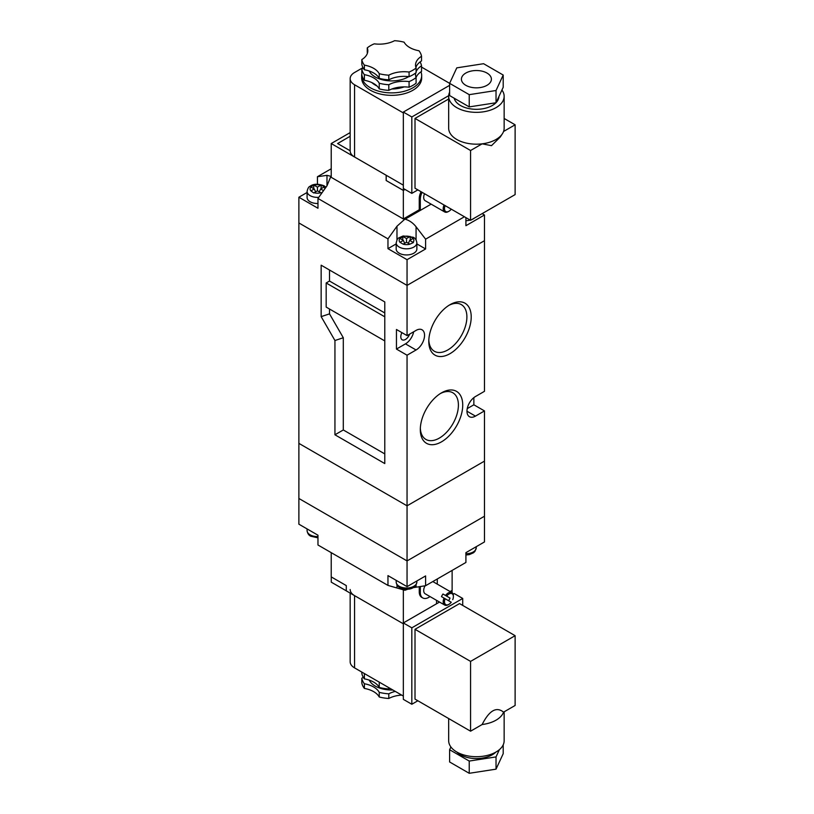 <?xml version="1.0" encoding="UTF-8"?>
<svg xmlns="http://www.w3.org/2000/svg" width="814" height="814" viewBox="0 0 814 814"><rect width="100%" height="100%" fill="white"/><g stroke="black" fill="none" stroke-linecap="round" stroke-linejoin="round"><path stroke-width="1.22" d="M396.174 248.962A10.348 5.973 0 0 0 406.522 254.945A10.348 5.973 0 0 0 416.87 248.962L416.87 242.847A10.348 5.973 180 0 1 406.522 248.819A10.348 5.973 180 0 1 396.174 242.847L396.174 248.962M318.773 197.334A10.348 5.973 180 0 1 307.092 191.412L307.092 197.537A10.348 5.973 0 0 0 317.969 203.5M465.913 220.655A10.348 5.973 0 0 0 470.227 220.106M471.876 219.566A10.348 5.973 0 0 0 474.369 218.121M313.726 188.655L313.726 185.022L317.44 187.128L321.154 185.022L324.318 186.854L320.624 188.96L323.545 190.649M322.425 192.216L321.154 192.969L317.44 190.802L317.44 187.128M313.726 185.022L310.907 187.027A7.346 4.243 0 0 0 310.907 190.903L313.726 192.969L317.44 190.802M399.989 242.328L403.164 244.169A7.346 4.243 0 0 0 409.88 244.169L413.4 242.572L409.707 240.395L413.4 238.278L409.88 236.62A7.346 4.243 0 0 0 403.164 236.62L399.989 238.461A7.346 4.243 0 0 0 399.989 242.328L403.337 240.395L399.989 238.461M409.88 244.169L406.522 242.236L406.522 238.563L409.88 236.62M406.522 238.563L403.164 236.62M396.174 243.925L387.963 248.657L407.051 259.686L425.61 248.962L416.87 243.925M307.092 192.491L298.88 197.232L317.969 208.252L317.969 198.453L326.984 185.816L330.83 176.485A13.502 7.794 0 0 0 330.86 176.312L326.984 175.346L317.44 176.719L331.227 168.763M465.913 217.623L465.913 225.702L484.472 214.988L482.132 213.634M403.876 218.661L404.802 219.2L396.978 226.221L387.963 238.868L317.969 198.453M464.428 216.758L425.61 239.174L416.066 226.77C412.993 222.904 409.34 220.37 405.097 219.18A13.502 7.794 0 0 0 404.802 219.2M405.097 219.18L431.135 204.141L420.309 210.399L419.251 209.778L403.337 218.966L331.227 177.33L331.227 143.539L350.162 132.601M298.88 197.232L298.88 222.944L407.051 285.399L484.472 240.7L484.472 214.988M425.61 248.962L425.61 239.174M413.186 587.657L425.61 585.714L425.61 575.925L407.051 586.64L387.963 575.61L387.963 585.408L317.969 545.004L317.969 535.205L298.88 524.185L298.88 498.473L407.051 560.917L484.472 516.229L407.051 560.917L298.88 498.473L298.88 222.944L407.051 285.399L407.051 259.686M387.963 248.657L387.963 238.868M317.44 184.168L317.44 176.719M310.907 187.027L314.265 188.96L310.907 190.903M403.164 244.169L406.522 242.236M315.608 191.86L314.265 188.96M319.281 191.86L320.624 188.96M321.154 188.655L321.154 185.022M404.69 243.294L403.337 240.395M410.236 240.089L410.236 236.457M408.363 243.294L409.707 240.395M402.808 240.089L402.808 236.457M404.12 42.186A22.497 12.983 0 0 0 418.966 50.753A29.996 17.318 180 0 1 421.53 56.278A22.497 12.983 0 0 0 415.537 65.11A22.497 12.983 0 0 0 416.096 67.989A29.996 17.318 180 0 1 409.086 72.039A22.497 12.983 0 0 0 388.807 75.173A29.996 17.318 180 0 1 379.232 73.698A22.497 12.983 0 0 0 364.387 65.12A29.996 17.318 180 0 1 361.823 59.595A22.497 12.983 0 0 0 367.816 50.763A22.497 12.983 0 0 0 367.256 47.884A29.996 17.318 180 0 1 374.257 43.834A22.497 12.983 0 0 0 394.546 40.7A29.996 17.318 180 0 1 404.12 42.186M408.679 76.638A23.25 13.421 180 0 1 386.111 80.525A23.25 13.421 180 0 1 369.251 71.022M404.141 86.895A23.25 13.421 180 0 1 391.849 88.991M376.953 85.958A23.25 13.421 180 0 1 371.896 82.621M420.96 71.835A29.996 17.318 180 0 1 421.672 75.57A29.996 17.318 180 0 1 391.676 92.888A29.996 17.318 180 0 1 361.681 75.57A29.996 17.318 180 0 1 361.823 73.911M421.672 75.57L421.672 78.022A29.996 17.318 180 0 1 391.676 95.34A29.996 17.318 180 0 1 361.681 78.022L361.681 75.57M465.801 85.307A14.998 8.659 0 0 0 482.153 87.179A14.998 8.659 0 0 0 491.402 79.182A14.998 8.659 0 0 0 476.404 70.523A14.998 8.659 0 0 0 461.416 79.182A14.998 8.659 0 0 0 465.801 85.307M454.151 98.199A22.497 12.983 0 0 0 460.5 105.515A22.497 12.983 0 0 0 495.94 102.768M496.092 102.615A22.497 12.983 0 0 0 498.901 96.561M449.613 92.186A27.747 16.015 0 0 0 448.667 96.327L448.667 128.164A27.747 16.015 0 0 0 456.786 139.489A27.747 16.015 0 0 0 482.132 143.834A27.747 16.015 0 0 0 502.36 133.832A27.747 16.015 0 0 0 503.561 131.471A27.747 16.015 0 0 0 504.151 128.164L504.151 96.327A27.747 16.015 0 0 0 501.933 90.039M448.667 96.327A27.747 16.015 0 0 0 456.786 107.651A27.747 16.015 0 0 0 487.026 111.121A27.747 16.015 0 0 0 504.151 96.327M367.45 53.093A22.497 12.983 0 0 0 367.256 52.534L367.256 47.884M364.387 74.674A29.996 17.318 180 0 1 361.823 69.149L361.823 74.776A29.996 17.318 180 0 0 364.387 80.301L364.387 74.674A22.497 12.983 180 0 1 379.232 83.242A29.996 17.318 180 0 0 388.807 84.727A22.497 12.983 180 0 1 409.086 81.593A29.996 17.318 180 0 0 416.096 77.544A22.497 12.983 180 0 1 415.537 74.664A22.497 12.983 180 0 1 415.74 72.934M416.096 67.989L416.096 72.65A29.996 17.318 180 0 1 409.086 76.689A22.497 12.983 0 0 0 388.807 79.833A29.996 17.318 180 0 1 379.232 78.348A22.497 12.983 0 0 0 364.387 69.77A29.996 17.318 180 0 1 361.823 64.245L361.823 59.595M364.387 69.77L364.387 65.12M416.096 77.544L416.096 83.181A29.996 17.318 180 0 1 409.086 87.22A22.497 12.983 0 0 0 388.807 90.364A29.996 17.318 180 0 1 379.232 88.879L379.232 83.242M388.807 90.364L388.807 84.727M379.232 78.348L379.232 73.698M388.807 79.833L388.807 75.173M409.086 87.22L409.086 81.593M409.086 76.689L409.086 72.039M362.983 67.643L354.558 72.507A14.998 8.659 0 0 0 350.162 78.632A14.998 8.659 0 0 0 354.558 84.758L403.337 112.922M503.205 75.041L503.205 87.281L496.031 102.757L469.23 106.899L449.613 95.574L449.613 83.333L469.23 94.658L496.031 90.507L503.205 75.041L483.587 63.706L456.786 67.857L449.613 83.333L421.53 67.094M448.687 95.676L411.823 116.962L411.823 193.376L417.867 189.886M448.667 99.003L415.008 118.427L415.008 188.227L470.573 220.309L515.12 194.597L515.12 124.796L504.151 118.468M350.162 78.632L350.162 150.885A14.998 8.659 0 0 0 354.558 157L403.337 185.165M449.613 85.348L403.337 112.067L403.337 218.966M411.823 116.962L403.337 112.067M411.823 193.376L403.337 188.472M502.36 133.832L500.264 137.027L491.503 145.655L482.132 143.834L470.573 150.509L415.008 118.427M515.12 124.796L503.561 131.471M470.573 150.509L470.573 220.309M496.031 102.757L496.031 90.507M469.23 106.899L469.23 94.658M420.085 61.935A29.996 17.318 180 0 1 421.53 65.832L421.53 71.469A22.497 12.983 0 0 0 416.076 77.472M379.232 88.879A22.497 12.983 0 0 0 364.387 80.301M363.268 68.152A22.497 12.983 180 0 1 361.823 69.149M416.096 71.774A22.497 12.983 180 0 1 421.53 65.832M421.53 56.278L421.53 60.938A22.497 12.983 0 0 0 415.903 67.44M445.136 205.637A6.298 3.632 120 0 0 445.797 211.559A6.298 3.632 120 0 0 451.251 209.178L441.493 203.541A7.194 4.151 -60 0 1 441.493 203.52M445.797 211.559L445.787 211.559A6.298 3.632 120 0 1 445.126 205.637L444.027 205.006A7.194 4.151 120 0 0 444.698 211.966A7.194 4.151 120 0 0 448.3 211.609L448.646 211.406M444.698 211.966L425.193 200.712A7.194 4.151 -60 0 1 424.532 193.722M422.1 192.328A11.996 6.929 120 0 0 420.309 199.369L420.309 210.399M421.042 191.707A11.996 6.929 120 0 0 419.251 198.758L419.251 209.778M386.162 180.515L403.337 190.405L405.016 189.438L403.337 190.435L386.162 180.515L386.162 175.254L331.227 143.539M337.637 143.539L350.162 150.773L337.596 143.539L350.162 136.274L337.637 143.559M386.202 175.275L386.202 180.515M473.86 397.619L473.86 404.792L484.472 410.917L484.472 541.941L465.913 552.655L465.913 562.454L425.61 585.714M387.963 585.408L404.802 590.231A13.502 7.794 180 0 1 405.097 590.211L407.804 589.234M466.971 411.223L475.457 416.117A11.996 6.929 120 0 1 469.454 416.707A11.996 6.929 120 0 1 467.612 407.102A11.996 6.929 120 0 1 475.457 396.53L484.472 391.32L484.472 240.7L407.051 285.399L407.051 335.602L396.449 329.477L396.449 349.074L405.464 343.864L416.066 349.989L407.051 355.199L407.051 586.64M420.339 428.286A26.943 15.558 120 0 0 425.722 439.326A26.943 15.558 120 0 0 452.828 423.87A26.943 15.558 120 0 0 452.665 392.674A26.943 15.558 120 0 0 440.415 393.528M441.514 392.847L441.524 392.847A29.996 17.318 -60 0 1 462.728 405.097A29.996 17.318 -60 0 1 441.524 441.829A29.996 17.318 -60 0 1 420.309 429.589A29.996 17.318 -60 0 1 441.514 392.847A29.996 17.318 -60 0 1 441.524 392.847M428.825 340.13A26.943 15.558 120 0 0 434.208 351.17A26.943 15.558 120 0 0 461.314 335.704A26.943 15.558 120 0 0 461.151 304.507A26.943 15.558 120 0 0 448.89 305.362M450 304.69L450 304.69A29.996 17.318 -60 0 1 471.214 316.931A29.996 17.318 -60 0 1 450 353.663A29.996 17.318 -60 0 1 428.795 341.422A29.996 17.318 -60 0 1 450 304.69L450 304.69M401.913 332.631A6.604 3.805 120 0 0 402.167 339.784A6.604 3.805 120 0 0 409.615 334.127M384.778 316.809L326.17 282.977L326.17 307.082L384.778 340.924M326.17 282.977L329.517 281.044L329.517 270.024M321.154 265.191L321.154 316.626L334.941 340.506L334.941 434.788L384.778 463.573L384.778 301.933L321.154 265.191M329.517 309.015L329.517 313.868L321.154 316.626M384.778 312.952L329.517 281.044M329.517 313.868L343.305 337.749L343.305 429.965L384.778 453.907M416.066 349.989A11.996 6.929 120 0 0 423.901 339.418A11.996 6.929 120 0 0 422.069 329.802A11.996 6.929 120 0 0 416.066 330.403L407.051 335.602M407.051 505.82L484.472 461.121L407.051 505.82L298.88 443.365L407.051 505.82M475.457 416.117L484.472 410.917M396.449 349.074L407.051 355.199M405.464 343.864A11.996 6.929 120 0 0 413.675 331.776M467.236 408.618L473.86 404.792M343.305 429.965L334.941 434.788M343.305 337.749L334.941 340.506M445.136 598.717A6.298 3.632 120 0 0 445.797 604.639A6.298 3.632 120 0 0 451.251 602.248L441.493 596.621A7.194 4.151 -60 0 1 442.989 594.016L450.03 598.087A7.194 4.151 -60 0 1 448.534 600.681M442.989 594.016L450.03 598.087M452.747 599.653L452.737 599.653A6.298 3.632 120 0 0 452.096 593.732A6.298 3.632 120 0 0 446.632 596.123L446.632 596.123A6.298 3.632 120 0 1 452.085 593.732L452.096 593.732M445.797 604.639L445.787 604.639A6.298 3.632 120 0 1 445.126 598.717L444.027 598.076A7.194 4.151 120 0 0 444.698 605.046A7.194 4.151 120 0 0 448.3 604.69L448.646 604.487M420.309 586.487L420.309 592.45A11.996 6.929 120 0 0 422.792 597.944A11.996 6.929 120 0 0 429.996 596.56M437.189 584.086A11.996 6.929 120 0 0 437.281 582.661L437.281 578.978M420.309 592.45L419.251 591.839A11.996 6.929 120 0 0 421.733 597.334L422.792 597.944M453.388 596.275L453.388 595.879A7.194 4.151 120 0 0 451.892 592.582A7.194 4.151 120 0 0 445.523 595.482M444.698 605.046L425.193 593.793A7.194 4.151 -60 0 1 425.01 585.805M346.286 585.592L346.286 590.832L331.267 582.163L331.267 576.923L346.286 585.592L346.286 590.862L403.337 623.799L354.558 595.634A14.998 8.659 180 0 1 350.162 589.509M401.821 589.122L403.683 589.804M419.251 591.839L419.251 586.64M450.101 591.544L452.126 590.374L452.126 570.411M331.227 576.902L331.227 552.655M439.519 602.055L403.337 622.944L403.337 590.008M436.538 600.335L436.538 603.784L436.538 600.335M452.085 592.704L452.085 590.394M379.232 682.132L379.232 687.433A22.497 12.983 0 0 0 364.387 678.866L364.387 673.554M363.268 677.238A22.497 12.983 180 0 1 361.823 678.235A29.996 17.318 0 0 0 364.387 683.76A22.497 12.983 180 0 1 379.232 692.338L379.232 696.988A29.996 17.318 0 0 0 388.807 698.473A22.497 12.983 180 0 1 401.668 695.085M364.387 683.76L364.387 688.42A22.497 12.983 180 0 1 379.232 696.988M369.251 680.117A23.25 13.421 0 0 0 375.234 686.07A23.25 13.421 0 0 0 392.836 689.987M495.858 752.105A22.497 12.983 180 0 1 456.959 752.105M504.151 711.802L504.151 740.679A27.747 16.015 180 0 1 476.404 756.705A27.747 16.015 180 0 1 448.667 740.679L448.667 718.538M503.561 712.148A27.747 16.015 180 0 1 482.132 724.521C489.275 710.469 496.418 706.349 503.561 712.148L515.12 705.473L515.12 635.683L459.544 603.591L415.008 629.314L415.008 699.114L470.573 731.196L482.132 724.521M361.823 672.079L361.823 673.341A29.996 17.318 0 0 0 364.387 678.866M361.823 678.235L361.823 682.885A29.996 17.318 0 0 0 364.387 688.42M403.337 696.051L354.558 667.887A14.998 8.659 180 0 1 350.162 661.762L350.162 593.101M503.205 744.83L503.205 753.683L496.031 769.159L469.23 773.3L449.613 761.975L449.613 749.725L450.885 746.967M499.389 749.653L496.031 756.908L469.23 761.059L449.613 749.725M462.728 605.433L462.728 598.453L411.823 627.838L411.823 704.252L417.867 700.762M411.823 627.838L403.337 622.944L403.337 699.358L411.823 704.252M462.728 598.453L454.243 593.559L453.133 594.2M515.12 635.683L470.573 661.395L415.008 629.314M470.573 661.395L470.573 731.196M496.031 756.908L496.031 769.159M469.23 761.059L469.23 773.3M379.232 687.433A29.996 17.318 0 0 0 388.807 688.919L388.807 687.657M389.977 688.329A22.497 12.983 0 0 0 388.807 688.919M379.232 692.338A29.996 17.318 0 0 0 388.807 693.813A22.497 12.983 180 0 1 395.278 691.391M388.807 693.813L388.807 698.473M324.786 188.899A7.346 4.243 0 0 0 323.982 187.027M314.082 192.735A7.346 4.243 0 0 0 320.797 192.735M320.797 185.195A7.346 4.243 0 0 0 314.082 185.195M413.064 242.328A7.346 4.243 0 0 0 413.064 238.461M396.978 239.957L396.978 226.221M416.066 239.957L416.066 226.77M326.984 185.816L326.984 175.346M354.558 157L354.558 84.758M420.309 199.369L419.251 198.758M465.913 553.734A10.348 5.973 0 0 0 476.261 547.761L476.261 546.682M317.969 537.851L310.745 536.212C308.709 535.266 307.488 533.404 307.092 530.616A10.348 5.973 0 0 0 310.124 534.839A10.348 5.973 0 0 0 317.969 536.579M396.174 580.351L396.174 582.041A10.348 5.973 0 0 0 399.206 586.263A10.348 5.973 0 0 0 410.48 587.566A10.348 5.973 0 0 0 416.87 582.041L416.87 580.962M416.066 584.93L416.066 587.098M396.978 584.93L396.978 587.637M354.558 595.634L354.558 667.887M325.976 187.23L324.135 185.816C318.02 183.557 313.248 183.761 309.829 186.416C308.659 186.813 307.743 188.482 307.092 191.412M416.87 242.847C416.473 240.049 415.252 238.187 413.217 237.25L403.174 235.968C396.449 238.878 397.802 237.922 396.174 242.847M307.092 530.616L307.092 528.927M476.261 547.761L474.938 551.393L473.514 552.757L469.332 554.619L465.913 554.995M416.87 582.041C416.219 584.981 415.303 586.64 414.133 587.036C410.714 589.702 405.952 589.896 399.827 587.637C397.792 586.701 396.571 584.839 396.174 582.041M451.892 592.582L432.814 581.562"/></g></svg>
